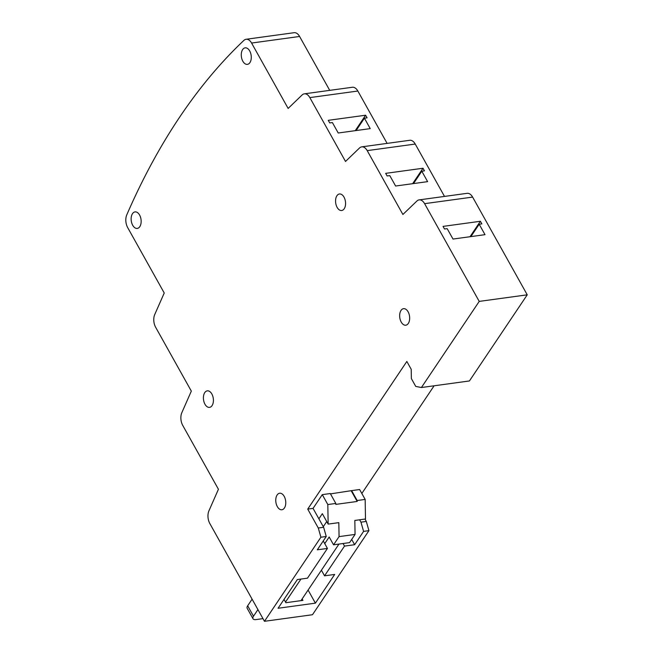 <?xml version="1.0" encoding="UTF-8"?>
<svg xmlns="http://www.w3.org/2000/svg" width="654" height="654" viewBox="0 0 654 654"><rect width="100%" height="100%" fill="white"/><g stroke="black" fill="none" stroke-linecap="round" stroke-linejoin="round"><path stroke-width="0.98" d="M242.634 49.59A8.338 4.93 -97.8 0 0 241.931 59.138A8.338 4.93 -97.8 0 0 247.408 64.37A8.338 4.93 -97.8 0 0 249.918 62.629A8.338 4.93 -97.8 0 0 250.621 53.08A8.338 4.93 -97.8 0 0 245.144 47.84A8.338 4.93 -97.8 0 0 242.634 49.59M132.5 213.645A8.338 4.93 -97.8 0 0 131.797 223.186A8.338 4.93 -97.8 0 0 137.275 228.426A8.338 4.93 -97.8 0 0 139.784 226.676A8.338 4.93 -97.8 0 0 140.496 217.136A8.338 4.93 -97.8 0 0 135.01 211.896A8.338 4.93 -97.8 0 0 132.5 213.645M204.767 392.596A8.338 4.93 -97.8 0 0 204.064 402.136A8.338 4.93 -97.8 0 0 209.542 407.377A8.338 4.93 -97.8 0 0 212.051 405.627A8.338 4.93 -97.8 0 0 212.754 396.087A8.338 4.93 -97.8 0 0 207.277 390.847A8.338 4.93 -97.8 0 0 204.767 392.596M401.025 310.421A8.338 4.93 -97.8 0 0 400.313 319.961A8.338 4.93 -97.8 0 0 405.791 325.202A8.338 4.93 -97.8 0 0 408.3 323.452A8.338 4.93 -97.8 0 0 409.012 313.912A8.338 4.93 -97.8 0 0 403.534 308.672A8.338 4.93 -97.8 0 0 401.025 310.421M277.124 494.98A8.338 4.93 -97.8 0 0 276.421 504.52A8.338 4.93 -97.8 0 0 281.899 509.76A8.338 4.93 -97.8 0 0 284.408 508.011A8.338 4.93 -97.8 0 0 285.111 498.471A8.338 4.93 -97.8 0 0 279.634 493.23A8.338 4.93 -97.8 0 0 277.124 494.98M336.924 195.734A8.338 4.93 -97.8 0 0 336.221 205.274A8.338 4.93 -97.8 0 0 341.699 210.514A8.338 4.93 -97.8 0 0 344.208 208.765A8.338 4.93 -97.8 0 0 344.911 199.225A8.338 4.93 -97.8 0 0 339.434 193.985A8.338 4.93 -97.8 0 0 336.924 195.734M424.601 203.664A10.006 5.911 -97.8 0 0 419.116 199.895L467.128 193.322A10.006 5.911 82.2 0 1 472.621 197.091L424.601 203.664L479.227 301.396L421.405 387.528L415.74 386.416L411.374 378.592L411.211 369.281L406.837 361.458L307.723 509.106L318.285 528.007L320.91 537.22L264.469 621.3L209.844 523.568A10.006 5.911 -97.8 0 1 208.937 510.815L218.428 489.266L182.744 425.419A10.006 5.911 -97.8 0 1 181.837 412.674L191.328 391.117L155.644 327.278A10.006 5.911 -97.8 0 1 154.736 314.525L164.236 293L127.685 227.6A10.006 5.911 -97.8 0 1 126.762 214.896A767.412 453.279 82.2 0 1 179.556 117.279A767.412 453.279 82.2 0 1 243.926 40.368A10.006 5.911 -97.8 0 1 246.1 39.273L294.112 32.7A10.006 5.911 82.2 0 1 299.597 36.469L329.722 90.358M264.469 621.3L312.481 614.727L368.93 530.647L363.591 531.383L360.967 522.17L366.305 521.434L368.93 530.647M318.285 528.007L323.624 527.279L326.248 536.493L317.296 549.818L327.433 548.436L307.478 578.169L297.341 579.558L278.064 608.269L315.408 603.151L334.684 574.441L324.548 575.831L344.511 546.098L354.648 544.708L363.591 531.383M320.91 537.22L326.248 536.493M307.723 509.106L313.053 508.379L323.624 527.279M360.967 522.17L359.635 519.791M364.973 519.063L366.305 521.434M434.109 385.786L361.826 493.459M421.405 387.528L469.425 380.955L527.238 294.823L479.227 301.396M485.015 234.672L479.186 224.248L481.851 223.881L480.396 221.273L443.052 226.39L444.507 228.998L447.173 228.63L453.001 239.053L485.015 234.672M472.621 197.091L527.238 294.823M367.213 150.624A10.006 5.911 -97.8 0 0 361.727 146.864L409.739 140.291A10.006 5.911 82.2 0 1 415.233 144.052L367.213 150.624L402.897 214.479L416.917 201.015A10.006 5.911 -97.8 0 1 419.116 199.895M427.618 181.64L421.797 171.217L424.462 170.849L423.007 168.242L385.664 173.359L387.119 175.959L389.784 175.599L395.613 186.022L427.618 181.64M415.233 144.052L444.499 196.421M309.832 97.601A10.006 5.911 -97.8 0 0 304.339 93.833L352.359 87.26A10.006 5.911 82.2 0 1 357.844 91.029L309.832 97.601L345.508 161.448L359.52 147.984A10.006 5.911 -97.8 0 1 361.727 146.864M370.238 128.617L364.409 118.186L367.074 117.826L365.619 115.218L328.275 120.328L329.73 122.936L332.396 122.568L338.224 132.999L370.238 128.617M357.844 91.029L387.111 143.389M299.597 36.469L251.586 43.041L288.136 108.433L302.132 94.961A10.006 5.911 -97.8 0 1 304.339 93.833M251.586 43.041A10.006 5.911 -97.8 0 0 246.1 39.273M323.256 540.948L327.433 548.436M308.091 590.063L315.408 603.151M351.697 539.444L354.648 544.708M343.064 543.515L344.511 546.098M321.416 570.223L324.548 575.831M284.016 599.399L285.872 602.71L302.941 600.372L302.14 598.933M470.888 236.609L479.186 224.248M470.022 236.723L480.396 221.273M413.5 183.578L421.797 171.217M412.633 183.692L423.007 168.242M356.111 130.547L364.409 118.186M355.245 130.669L365.619 115.218M339.066 536.615L355.065 534.424L349.563 542.624L333.556 544.815L339.066 536.615L338.821 522.644L328.153 524.099L327.817 504.545L335.821 503.449L330.286 493.541L322.283 494.637L327.817 504.545M324.744 543.613L329.183 536.999L333.556 544.815M257.929 609.602L253.49 616.207A6.671 2.976 150.8 0 0 253 618.733A6.671 2.976 150.8 0 0 256.074 619.583L262.982 618.635M300.995 600.634L338.968 544.071M285.512 602.056L300.946 579.06M351.345 491.031L357.174 501.454L357.158 500.523L351.623 490.623L330.474 493.884M355.065 534.424L354.828 520.453L365.496 518.99L365.161 499.427L357.158 500.523M335.821 503.449L335.837 504.381L357.174 501.454M365.161 499.427L359.626 489.527L351.623 490.623M253 618.733L247.179 608.31A6.671 2.976 -29.2 0 1 247.67 605.784L252.101 599.17M313.053 508.379L322.283 494.637M328.153 524.099L322.324 513.676L318.882 518.802M323.289 526.683L326.73 521.549M247.67 605.784L253.49 616.207"/></g></svg>
